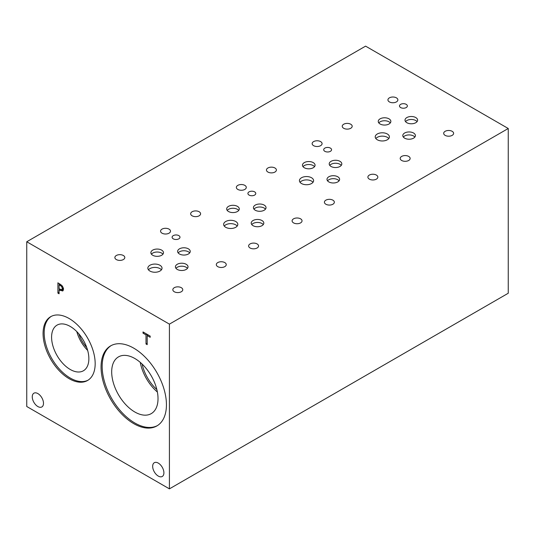 <?xml version="1.0" encoding="UTF-8"?>
<svg xmlns="http://www.w3.org/2000/svg" width="535" height="535" viewBox="0 0 535 535"><rect width="100%" height="100%" fill="white"/><g stroke="black" fill="none" stroke-linecap="round" stroke-linejoin="round"><path stroke-width="0.8" d="M169.414 324.13L169.414 488.863L26.75 406.5L26.75 241.76L169.414 324.13L508.25 128.5L365.586 46.137L26.75 241.76M59.084 284.673L59.084 288.78L61.792 289.729L62.301 288.492L61.659 286.553L59.084 284.673L60.107 284.085M63.197 288.913L61.766 289.743L63.504 288.619M62.475 286.091L63.538 289.161L62.755 291L59.084 289.95L59.084 293.789L57.9 293.1L57.9 282.808L62.475 286.091L61.659 286.553M57.9 293.1L59.084 292.418M59.305 289.823L59.305 288.907M59.305 284.546L59.305 283.617M59.084 289.95L60.101 289.361M63.297 290.378L61.639 289.803M133.75 423.646A46.231 26.69 60 0 1 103.549 382.913A46.231 26.69 60 0 1 110.638 345.871A46.231 26.69 60 0 1 133.75 348.158A46.231 26.69 60 0 1 163.951 388.898A46.231 26.69 60 0 1 156.862 425.94A46.231 26.69 60 0 1 133.75 423.646M69.122 378.68A36.848 21.273 60 0 1 45.054 346.205A36.848 21.273 60 0 1 50.698 316.68A36.848 21.273 60 0 1 69.122 318.506A36.848 21.273 60 0 1 93.19 350.973A36.848 21.273 60 0 1 87.546 380.499A36.848 21.273 60 0 1 69.122 378.68M163.904 472.833A7.945 4.588 60 0 1 162.259 476.471A7.945 4.588 60 0 1 156.14 474.344A7.945 4.588 60 0 1 152.669 466.346A7.945 4.588 60 0 1 154.314 462.708A7.945 4.588 60 0 1 160.44 464.841A7.945 4.588 60 0 1 163.904 472.833M43.495 403.316A7.945 4.588 60 0 1 41.85 406.954A7.945 4.588 60 0 1 35.731 404.821A7.945 4.588 60 0 1 32.261 396.83A7.945 4.588 60 0 1 33.906 393.192A7.945 4.588 60 0 1 40.025 395.318A7.945 4.588 60 0 1 43.495 403.316M147.192 344.654L146.008 343.972L146.008 334.89L143.019 333.165L143.019 331.947L150.181 336.087L150.181 337.304L147.192 335.579L147.192 344.654M146.008 343.972L147.192 343.289M147.192 335.579L148.249 334.97M143.019 333.165L144.069 332.556M146.008 334.89L147.065 334.281M147.413 335.452L147.413 334.489M169.414 488.863L508.25 293.24L508.25 128.5M88.088 380.171A36.848 21.273 60 0 1 70.225 378.038A36.848 21.273 60 0 1 46.311 346.071A36.848 21.273 60 0 1 51.26 316.379M70.225 369.471A26.355 15.214 60 0 1 53.012 346.245A26.355 15.214 60 0 1 57.051 325.126A26.355 15.214 60 0 1 70.225 326.437A26.355 15.214 60 0 1 87.446 349.656A26.355 15.214 60 0 1 83.406 370.775A26.355 15.214 60 0 1 70.225 369.471M87.673 350.445A26.355 15.214 60 0 1 76.786 331.6M86.777 347.61A24.235 13.99 60 0 1 78.799 333.793M157.41 425.606A46.231 26.69 60 0 1 134.853 423.011A46.231 26.69 60 0 1 104.806 382.779A46.231 26.69 60 0 1 111.193 345.563M134.853 412.017A32.762 18.912 60 0 1 113.453 383.147A32.762 18.912 60 0 1 118.476 356.892A32.762 18.912 60 0 1 134.853 358.517A32.762 18.912 60 0 1 156.26 387.387A32.762 18.912 60 0 1 151.238 413.635A32.762 18.912 60 0 1 134.853 412.017M157.384 392.035A32.762 18.912 60 0 1 140.257 362.369M156.855 389.594A30.415 17.561 60 0 1 142.109 364.047M254.627 191.864A3.932 2.274 180 0 1 255.777 193.469A3.932 2.274 180 0 1 253.349 195.569A3.932 2.274 180 0 1 249.063 195.074A3.932 2.274 180 0 1 247.906 193.469A3.932 2.274 180 0 1 250.34 191.37A3.932 2.274 180 0 1 254.627 191.864M330.416 148.108A3.932 2.274 180 0 1 331.566 149.713A3.932 2.274 180 0 1 329.139 151.813A3.932 2.274 180 0 1 324.852 151.318A3.932 2.274 180 0 1 323.702 149.713A3.932 2.274 180 0 1 326.129 147.613A3.932 2.274 180 0 1 330.416 148.108M178.83 235.621A3.932 2.274 180 0 1 179.987 237.226A3.932 2.274 180 0 1 177.553 239.326A3.932 2.274 180 0 1 173.266 238.837A3.932 2.274 180 0 1 172.116 237.226A3.932 2.274 180 0 1 174.544 235.132A3.932 2.274 180 0 1 178.83 235.621M123.351 255.503A4.969 2.869 180 0 1 124.809 257.536A4.969 2.869 180 0 1 121.739 260.184A4.969 2.869 180 0 1 116.329 259.562A4.969 2.869 180 0 1 114.871 257.536A4.969 2.869 180 0 1 117.941 254.881A4.969 2.869 180 0 1 123.351 255.503M224.787 262.585A4.969 2.869 180 0 1 226.245 264.618A4.969 2.869 180 0 1 223.175 267.266A4.969 2.869 180 0 1 217.765 266.644A4.969 2.869 180 0 1 216.307 264.618A4.969 2.869 180 0 1 219.377 261.963A4.969 2.869 180 0 1 224.787 262.585M199.147 211.746A4.969 2.869 180 0 1 200.598 213.773A4.969 2.869 180 0 1 197.535 216.428A4.969 2.869 180 0 1 192.118 215.806A4.969 2.869 180 0 1 190.661 213.773A4.969 2.869 180 0 1 193.73 211.124A4.969 2.869 180 0 1 199.147 211.746M300.583 218.828A4.969 2.869 180 0 1 302.034 220.855A4.969 2.869 180 0 1 298.971 223.51A4.969 2.869 180 0 1 293.554 222.888A4.969 2.869 180 0 1 292.097 220.855A4.969 2.869 180 0 1 295.166 218.206A4.969 2.869 180 0 1 300.583 218.828M274.936 167.99A4.969 2.869 180 0 1 276.394 170.016A4.969 2.869 180 0 1 273.325 172.665A4.969 2.869 180 0 1 267.908 172.043A4.969 2.869 180 0 1 266.457 170.016A4.969 2.869 180 0 1 269.52 167.368A4.969 2.869 180 0 1 274.936 167.99M376.372 175.072A4.969 2.869 180 0 1 377.83 177.098A4.969 2.869 180 0 1 374.761 179.753A4.969 2.869 180 0 1 369.344 179.131A4.969 2.869 180 0 1 367.893 177.098A4.969 2.869 180 0 1 370.956 174.45A4.969 2.869 180 0 1 376.372 175.072M332.897 200.17A4.969 2.869 180 0 1 334.348 202.203A4.969 2.869 180 0 1 331.285 204.851A4.969 2.869 180 0 1 325.868 204.23A4.969 2.869 180 0 1 324.411 202.203A4.969 2.869 180 0 1 327.48 199.548A4.969 2.869 180 0 1 332.897 200.17M320.625 141.608A4.969 2.869 180 0 1 322.083 143.641A4.969 2.869 180 0 1 319.014 146.289A4.969 2.869 180 0 1 313.597 145.667A4.969 2.869 180 0 1 312.146 143.641A4.969 2.869 180 0 1 315.209 140.986A4.969 2.869 180 0 1 320.625 141.608M257.101 243.933A4.969 2.869 180 0 1 258.559 245.96A4.969 2.869 180 0 1 255.489 248.608A4.969 2.869 180 0 1 250.079 247.986A4.969 2.869 180 0 1 248.621 245.96A4.969 2.869 180 0 1 251.691 243.311A4.969 2.869 180 0 1 257.101 243.933M244.836 185.371A4.969 2.869 180 0 1 246.287 187.397A4.969 2.869 180 0 1 243.224 190.045A4.969 2.869 180 0 1 237.808 189.423A4.969 2.869 180 0 1 236.35 187.397A4.969 2.869 180 0 1 239.419 184.749A4.969 2.869 180 0 1 244.836 185.371M181.311 287.69A4.969 2.869 180 0 1 182.769 289.716A4.969 2.869 180 0 1 179.7 292.371A4.969 2.869 180 0 1 174.283 291.749A4.969 2.869 180 0 1 172.832 289.716A4.969 2.869 180 0 1 175.895 287.068A4.969 2.869 180 0 1 181.311 287.69M169.04 229.127A4.969 2.869 180 0 1 170.498 231.153A4.969 2.869 180 0 1 167.428 233.802A4.969 2.869 180 0 1 162.018 233.18A4.969 2.869 180 0 1 160.56 231.153A4.969 2.869 180 0 1 163.63 228.505A4.969 2.869 180 0 1 169.04 229.127M237.199 226.071A7.089 4.093 0 0 0 235.741 224.847A7.089 4.093 0 0 0 224.259 226.071M235.741 221.503A7.089 4.093 180 0 1 237.814 224.399A7.089 4.093 180 0 1 233.441 228.177A7.089 4.093 180 0 1 225.716 227.295A7.089 4.093 180 0 1 223.643 224.399A7.089 4.093 180 0 1 228.017 220.621A7.089 4.093 180 0 1 235.741 221.503M388.778 138.552A7.089 4.093 0 0 0 387.32 137.334A7.089 4.093 0 0 0 375.844 138.552M387.32 133.991A7.089 4.093 180 0 1 389.4 136.886A7.089 4.093 180 0 1 385.026 140.665A7.089 4.093 180 0 1 377.302 139.775A7.089 4.093 180 0 1 375.222 136.886A7.089 4.093 180 0 1 379.596 133.101A7.089 4.093 180 0 1 387.32 133.991M312.988 182.315A7.089 4.093 0 0 0 311.53 181.091A7.089 4.093 0 0 0 300.048 182.315M311.53 177.747A7.089 4.093 180 0 1 313.604 180.643A7.089 4.093 180 0 1 309.23 184.421A7.089 4.093 180 0 1 301.506 183.532A7.089 4.093 180 0 1 299.433 180.643A7.089 4.093 180 0 1 303.806 176.864A7.089 4.093 180 0 1 311.53 177.747M161.403 269.827A7.089 4.093 0 0 0 159.945 268.603A7.089 4.093 0 0 0 148.469 269.827M159.945 265.266A7.089 4.093 180 0 1 162.025 268.155A7.089 4.093 180 0 1 157.651 271.94A7.089 4.093 180 0 1 149.927 271.051A7.089 4.093 180 0 1 147.847 268.155A7.089 4.093 180 0 1 152.221 264.377A7.089 4.093 180 0 1 159.945 265.266M187.477 268.349A6.306 3.638 0 0 0 186.18 267.259A6.306 3.638 0 0 0 175.968 268.349M186.18 264.283A6.306 3.638 180 0 1 188.026 266.858A6.306 3.638 180 0 1 184.134 270.222A6.306 3.638 180 0 1 177.266 269.433A6.306 3.638 180 0 1 175.42 266.858A6.306 3.638 180 0 1 179.312 263.494A6.306 3.638 180 0 1 186.18 264.283M238.73 210.422A6.306 3.638 0 0 0 237.433 209.332A6.306 3.638 0 0 0 227.221 210.422M237.433 206.363A6.306 3.638 180 0 1 239.279 208.938A6.306 3.638 180 0 1 235.387 212.301A6.306 3.638 180 0 1 228.519 211.512A6.306 3.638 180 0 1 226.673 208.938A6.306 3.638 180 0 1 230.565 205.574A6.306 3.638 180 0 1 237.433 206.363M265.48 209.145A6.306 3.638 0 0 0 264.183 208.055A6.306 3.638 0 0 0 253.971 209.145M264.183 205.086A6.306 3.638 180 0 1 266.029 207.66A6.306 3.638 180 0 1 262.137 211.024A6.306 3.638 180 0 1 255.269 210.235A6.306 3.638 180 0 1 253.423 207.66A6.306 3.638 180 0 1 257.315 204.296A6.306 3.638 180 0 1 264.183 205.086M339.063 180.83A6.306 3.638 0 0 0 337.766 179.74A6.306 3.638 0 0 0 327.547 180.83M337.766 176.771A6.306 3.638 180 0 1 339.611 179.345A6.306 3.638 180 0 1 335.719 182.709A6.306 3.638 180 0 1 328.844 181.92A6.306 3.638 180 0 1 326.999 179.345A6.306 3.638 180 0 1 330.891 175.982A6.306 3.638 180 0 1 337.766 176.771M390.316 122.903A6.306 3.638 0 0 0 389.019 121.819A6.306 3.638 0 0 0 378.8 122.903M389.019 118.844A6.306 3.638 180 0 1 390.864 121.418A6.306 3.638 180 0 1 386.972 124.782A6.306 3.638 180 0 1 380.097 123.993A6.306 3.638 180 0 1 378.252 121.418A6.306 3.638 180 0 1 382.144 118.054A6.306 3.638 180 0 1 389.019 118.844M417.066 121.626A6.306 3.638 0 0 0 415.769 120.542A6.306 3.638 0 0 0 405.55 121.626M415.769 117.566A6.306 3.638 180 0 1 417.614 120.141A6.306 3.638 180 0 1 413.722 123.505A6.306 3.638 180 0 1 406.847 122.716A6.306 3.638 180 0 1 405.002 120.141A6.306 3.638 180 0 1 408.894 116.777A6.306 3.638 180 0 1 415.769 117.566M414.852 137.074A6.306 3.638 0 0 0 413.555 135.984A6.306 3.638 0 0 0 403.343 137.074M413.555 133.014A6.306 3.638 180 0 1 415.401 135.589A6.306 3.638 180 0 1 411.509 138.953A6.306 3.638 180 0 1 404.641 138.164A6.306 3.638 180 0 1 402.795 135.589A6.306 3.638 180 0 1 406.687 132.225A6.306 3.638 180 0 1 413.555 133.014M341.27 165.389A6.306 3.638 0 0 0 339.972 164.298A6.306 3.638 0 0 0 329.761 165.389M339.972 161.329A6.306 3.638 180 0 1 341.818 163.904A6.306 3.638 180 0 1 337.926 167.261A6.306 3.638 180 0 1 331.058 166.472A6.306 3.638 180 0 1 329.212 163.904A6.306 3.638 180 0 1 333.104 160.54A6.306 3.638 180 0 1 339.972 161.329M314.52 166.666A6.306 3.638 0 0 0 313.222 165.576A6.306 3.638 0 0 0 303.011 166.666M313.222 162.607A6.306 3.638 180 0 1 315.068 165.175A6.306 3.638 180 0 1 311.176 168.538A6.306 3.638 180 0 1 304.308 167.749A6.306 3.638 180 0 1 302.462 165.175A6.306 3.638 180 0 1 306.354 161.817A6.306 3.638 180 0 1 313.222 162.607M263.267 224.586A6.306 3.638 0 0 0 261.969 223.503A6.306 3.638 0 0 0 251.758 224.586M261.969 220.527A6.306 3.638 180 0 1 263.815 223.102A6.306 3.638 180 0 1 259.923 226.465A6.306 3.638 180 0 1 253.055 225.676A6.306 3.638 180 0 1 251.209 223.102A6.306 3.638 180 0 1 255.101 219.738A6.306 3.638 180 0 1 261.969 220.527M189.691 252.901A6.306 3.638 0 0 0 188.394 251.818A6.306 3.638 0 0 0 178.175 252.901M188.394 248.842A6.306 3.638 180 0 1 190.239 251.417A6.306 3.638 180 0 1 186.347 254.78A6.306 3.638 180 0 1 179.472 253.991A6.306 3.638 180 0 1 177.627 251.417A6.306 3.638 180 0 1 181.519 248.053A6.306 3.638 180 0 1 188.394 248.842M162.941 254.178A6.306 3.638 0 0 0 161.644 253.088A6.306 3.638 0 0 0 151.425 254.178M161.644 250.119A6.306 3.638 180 0 1 163.489 252.694A6.306 3.638 180 0 1 159.597 256.058A6.306 3.638 180 0 1 152.722 255.269A6.306 3.638 180 0 1 150.877 252.694A6.306 3.638 180 0 1 154.769 249.33A6.306 3.638 180 0 1 161.644 250.119M406.205 104.352A3.932 2.274 180 0 1 407.362 105.957A3.932 2.274 180 0 1 404.928 108.057A3.932 2.274 180 0 1 400.641 107.562A3.932 2.274 180 0 1 399.491 105.957A3.932 2.274 180 0 1 401.919 103.857A3.932 2.274 180 0 1 406.205 104.352M350.726 124.227A4.969 2.869 180 0 1 352.184 126.26A4.969 2.869 180 0 1 349.114 128.908A4.969 2.869 180 0 1 343.704 128.286A4.969 2.869 180 0 1 342.246 126.26A4.969 2.869 180 0 1 345.316 123.612A4.969 2.869 180 0 1 350.726 124.227M452.162 131.316A4.969 2.869 180 0 1 453.62 133.342A4.969 2.869 180 0 1 450.55 135.99A4.969 2.869 180 0 1 445.14 135.368A4.969 2.869 180 0 1 443.682 133.342A4.969 2.869 180 0 1 446.752 130.694A4.969 2.869 180 0 1 452.162 131.316M408.686 156.414A4.969 2.869 180 0 1 410.144 158.447A4.969 2.869 180 0 1 407.075 161.095A4.969 2.869 180 0 1 401.658 160.473A4.969 2.869 180 0 1 400.207 158.447A4.969 2.869 180 0 1 403.27 155.792A4.969 2.869 180 0 1 408.686 156.414M396.415 97.851A4.969 2.869 180 0 1 397.873 99.878A4.969 2.869 180 0 1 394.803 102.533A4.969 2.869 180 0 1 389.393 101.911A4.969 2.869 180 0 1 387.935 99.878A4.969 2.869 180 0 1 391.005 97.23A4.969 2.869 180 0 1 396.415 97.851M60.067 285.242L61.043 284.68M62.301 288.492L63.364 287.877M60.087 290.525L61.291 289.83"/></g></svg>
